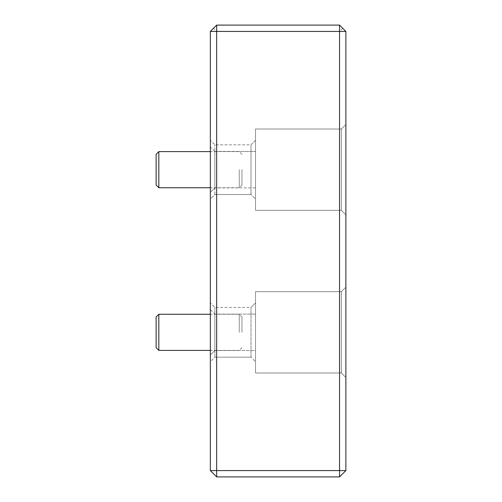 <?xml version="1.0" encoding="UTF-8"?>
<svg xmlns="http://www.w3.org/2000/svg" width="502" height="502" viewBox="0 0 502 502"><rect width="100%" height="100%" fill="white"/><g stroke="black" fill="none" stroke-linecap="round" stroke-linejoin="round"><path stroke-width="0.38" stroke-dasharray="2.51 1.88" d="M214.856 151.466L210.338 146.948L210.338 192.404L210.338 146.948L214.856 151.466L214.856 187.886L214.856 151.466L255.518 151.466L214.856 151.466M210.338 309.596L214.856 314.114L214.856 350.534L210.338 355.052L210.338 309.596L210.338 355.052L214.856 350.534L214.856 314.114L255.518 314.114L214.856 314.114L210.338 309.596M255.518 169.676L255.518 199.043L251 194.525L214.856 194.525L210.338 199.043L210.338 140.309L210.338 199.043L214.856 194.525L214.856 144.827L214.856 194.525L251 194.525L251 144.827L255.518 140.309L255.518 169.676M255.518 332.324L255.518 314.114L255.518 350.534L214.856 350.534L255.518 350.534L255.518 332.324L255.518 361.691L251 357.173L214.856 357.173L210.338 361.691L210.338 302.957L210.338 361.691L214.856 357.173L214.856 307.475L214.856 357.173L251 357.173L251 307.475L255.518 302.957L255.518 332.324M251 307.475L251 357.173L255.518 361.691L255.518 302.957L251 307.475L214.856 307.475L210.338 302.957L214.856 307.475L251 307.475M251 144.827L251 194.525L255.518 199.043L255.518 140.309L251 144.827L214.856 144.827L210.338 140.309L214.856 144.827L251 144.827M210.338 470.575L210.338 31.425L216.663 25.1L339.553 25.1L342.715 28.263L339.553 31.425L339.553 470.575L210.338 470.575L216.663 476.9L339.553 476.9L339.553 470.575L345.878 470.575L345.878 31.425L342.715 28.263M216.663 476.9L216.663 31.425L213.501 28.263M210.338 192.404L214.856 187.886L210.338 192.404L214.856 187.886L255.518 187.886M216.663 31.425L339.553 31.425M345.878 470.575L339.553 476.9M345.878 377.504L345.878 287.144L345.878 377.504L341.36 372.986L345.878 377.504M345.878 124.496L345.878 214.856L345.878 124.496L341.36 129.014L345.878 124.496M255.518 372.986L255.518 291.662L255.518 372.986L341.36 372.986L341.36 291.662L341.36 372.986L255.518 372.986M255.518 210.338L255.518 129.014L255.518 210.338L341.36 210.338L345.878 214.856L341.36 210.338L341.36 129.014L341.36 210.338L255.518 210.338M345.878 287.144L341.36 291.662L345.878 287.144M255.518 291.662L341.36 291.662L255.518 291.662M255.518 129.014L341.36 129.014L255.518 129.014M239.253 332.324L239.253 314.252L239.253 332.324M158.833 350.396L158.833 314.252M241.964 332.324L241.964 316.963L241.964 332.324M156.122 347.685L156.122 316.963M239.253 169.676L239.253 187.748L239.253 169.676M158.833 187.748L158.833 151.604M241.964 169.676L241.964 185.037L241.964 169.676M156.122 185.037L156.122 154.315M241.964 316.963L239.253 314.252L210.338 314.252M241.964 347.685L239.253 350.396L210.338 350.396M241.964 154.315L239.253 151.604L210.338 151.604M241.964 185.037L239.253 187.748L210.338 187.748"/><path stroke-width="0.75" d="M210.338 31.425L216.663 31.425L216.663 25.1L210.338 31.425L210.338 470.575L216.663 470.575L216.663 476.9L210.338 470.575M216.663 25.1L339.553 25.1L339.553 31.425L216.663 31.425L216.663 470.575L345.878 470.575L345.878 31.425L339.553 31.425L339.553 476.9L216.663 476.9M339.553 25.1L345.878 31.425M339.553 476.9L345.878 470.575M158.833 314.252L158.833 350.396L156.122 347.685L156.122 316.963L158.833 314.252L210.338 314.252M158.833 151.604L158.833 187.748L156.122 185.037L156.122 154.315L158.833 151.604L210.338 151.604M210.338 350.396L158.833 350.396M210.338 187.748L158.833 187.748"/></g></svg>
